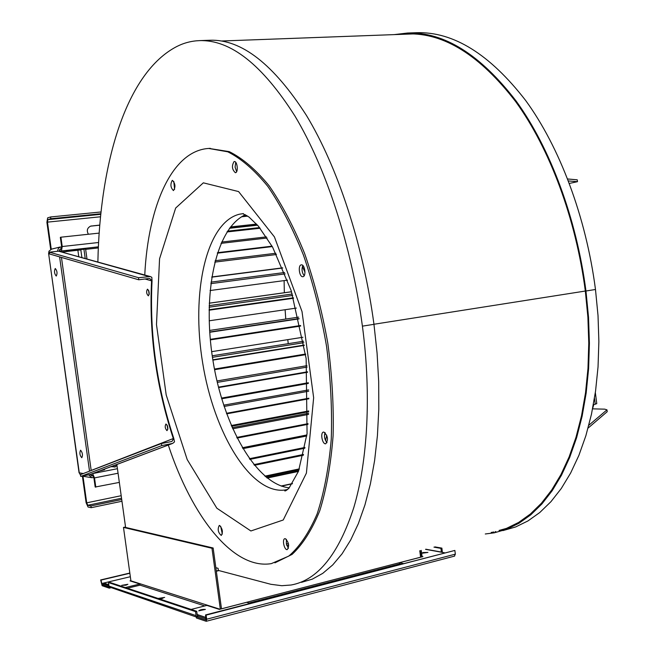 <?xml version="1.0" encoding="UTF-8"?>
<svg xmlns="http://www.w3.org/2000/svg" width="654" height="654" viewBox="0 0 654 654"><rect width="100%" height="100%" fill="white"/><g stroke="black" fill="none" stroke-linecap="round" stroke-linejoin="round"><path stroke-width="0.98" d="M97.879 261.878C99.874 162.159 126.32 72.545 176.866 46.483C183.978 42.886 191.491 40.932 199.413 40.63C230.519 39.575 262.393 64.771 295.044 116.208C326.044 167.939 351.566 245.61 362.406 326.142C371.415 393.961 367.777 460.579 353.83 507.479C338.519 554.445 317.607 580.286 291.095 585.011L281.8 585.706L270.838 584.292L218.346 570.419L218.06 568.301L215.853 567.721M504.054 529.282L501.716 529.765M411.358 33.861L409.461 34.049M499.067 530.443L506.458 528.399L518.663 522.415L530.369 514.028L541.422 503.228L551.665 490.059L560.944 474.591L569.103 456.95L576.002 437.281L581.52 415.805L585.534 392.76L587.979 368.431L588.772 343.137L587.897 317.223L585.338 291.046C575.831 218.183 549.548 148.352 515.769 101.754C480.085 55.361 443.992 32.741 407.475 33.91L401.401 34.351M491.195 532.462L493.901 531.996M394.215 34.613L407.548 33.027C444.164 31.866 480.371 54.56 516.169 101.092C550.055 147.837 576.427 217.888 585.959 290.989L588.526 317.264L589.409 343.276L588.608 368.668L586.164 393.087L582.125 416.222L576.591 437.779L569.659 457.514L561.475 475.221L552.164 490.745L541.88 503.964L530.795 514.796L519.039 523.216L506.793 529.225L494.195 532.838L485.284 533.983M416.23 32.708L416.533 32.7C453.361 31.539 489.723 54.119 525.628 100.446C559.611 146.987 586 216.711 595.483 289.493L598.026 315.653L598.876 341.56L598.042 366.853L595.549 391.174L591.469 414.219L585.878 435.703L578.896 455.372L570.64 473.03L561.271 488.513L550.921 501.708L539.763 512.532L527.942 520.944L515.622 526.961L502.951 530.59M495.838 531.604L495.258 531.653M208.969 148.433L229.243 151.63C242.479 158.186 255.722 169.5 268.974 185.572C281.931 204.293 293.793 226.889 304.56 253.36C314.386 281.588 322.136 311.541 327.809 343.227C332.085 375.118 333.851 405.962 333.099 435.752C330.899 464.136 326.46 489.127 319.781 510.717C312.007 529.846 302.777 544.406 292.085 554.404L274.917 562.849M125.601 527.426L116.845 464.479M209.787 40.246L210.048 40.237C241.465 39.183 273.593 64.247 306.44 115.431C337.611 166.901 363.191 244.171 373.965 324.327L377.08 353.086L378.691 381.495L378.805 409.142L377.423 435.638L374.603 460.629L370.417 483.813L364.948 504.904L358.327 523.707L350.658 540.041L342.083 553.799L332.739 564.909L322.765 573.354L312.301 579.15L301.478 582.338M191.123 609.43L206.86 605.4L219.368 609.397L221.502 608.841L213.139 547.987L124.538 527.181L123.483 527.41L130.89 580.654L130.015 580.866L139.899 584.022L125.315 587.554M419.77 550.774L420.62 557.192L221.502 608.8M420.269 550.643L421.127 557.102L422.934 556.628L422.067 556.464M284.114 280.615L284.335 292.73M285.111 309.726L285.765 319.054M287.768 339.647L288.251 343.669M236.634 171.659L235.088 167.105L235.734 162.347M222.319 534.081L220.676 526.274M167.874 428.444L167.399 425.762M149.235 293.752L148.85 290.956M174.61 189.39L173.776 181.371M304.184 275.702C301.911 272.538 301.461 269.129 302.827 265.483M327.025 442.684C324.597 439.676 323.934 436.324 325.054 432.613M288.422 548.346L286.37 544.071L286.387 539.313M148.72 276.446L58.517 251.161L150.346 276.56L138.583 277.713L49.426 252.182L58.803 251.136M172.198 443.584L90.595 474.387L80.777 476.423L161.775 445.595L172.754 443.379L174.504 441.9L173.784 438.442C156.666 386.4 149.423 333.851 152.047 280.795L151.81 277.304L150.346 276.56M144.763 274.999C148.172 205.847 171.961 150.682 208.708 148.45L227.788 151.818C241.122 158.497 254.455 170.015 267.788 186.365C280.819 205.405 292.722 228.36 303.497 255.232C313.299 283.861 320.975 314.182 326.534 346.195C330.662 378.372 332.232 409.388 331.251 439.243C328.815 467.618 324.122 492.462 317.182 513.774C309.154 532.552 299.679 546.662 288.774 556.104L271.336 563.625C233.192 570.018 191.777 516.415 168.307 445.055M219 570.59L216.335 571.236M218.461 570.443L216.302 570.975M213.139 547.987L211.97 548.265L123.483 527.41M220.341 609.144L211.97 548.265M221.502 608.841L246.64 602.326L250.114 603.364M129.827 573.043L100.642 579.951L102.13 585.714L109.259 588.15L110.69 587.807M109.259 588.15L108.482 582.567L195.53 611.596L196.413 617.989L206.206 621.292L206.672 619.232L206.1 615.128L454.857 550.431L455.348 554.151L454.416 556.08M162.879 598.32L160.075 598.794M403.297 563.544L399.357 562.742L399.512 563.92L248.97 603.021M399.357 562.742L421.127 557.102M421.258 550.39L422.116 556.84M234.075 161.579L234.32 161.538C237.435 161.056 238.522 172.77 235.358 172.705C231.974 169.541 231.549 165.838 234.075 161.579M219.572 525.456C222.597 528.857 223.161 532.201 221.265 535.471C218.035 532.528 217.373 529.192 219.27 525.448L219.572 525.456M172.231 180.43L172.419 180.39C175.386 183.611 175.73 187.011 173.449 190.592C170.555 187.665 170.154 184.281 172.231 180.43M301.298 264.87L301.371 264.862C304.928 264.241 306.473 276.642 302.843 276.691C299.328 277.312 297.733 265.115 301.298 264.87M323.853 432.057C327.916 435.834 328.537 439.741 325.725 443.78C322.218 444.548 319.994 432.269 323.591 432.065L323.853 432.057M285.34 538.683C288.888 542.395 289.526 546.041 287.245 549.613C284.245 550.366 281.833 538.904 284.94 538.675L285.34 538.683M152.047 280.795L149.791 278.571L148.859 278.498L138.73 279.781L49.573 253.981L49.426 252.182M161.775 445.595L161.358 443.551L171.92 441.475L173.784 438.442M61.451 257.414L91.192 470.512M80.638 450.23L80.532 450.23C79.371 452.936 79.796 455.429 81.791 457.718C82.952 455.217 82.567 452.715 80.638 450.23M55.238 268.516C54.02 271.263 54.356 273.781 56.252 276.062C57.527 273.405 57.209 270.887 55.288 268.508L55.238 268.516M108.785 584.733L103.765 583.041L130.342 576.714M125.936 585.183L121.718 585.363L127.906 584.275L125.936 585.183M130.906 581.153L130.89 580.654M205.912 617.458L197.165 614.507M205.381 609.422L198.767 610.828C200.099 609.724 202.307 609.25 205.381 609.422M109.316 586.981L196.274 616.992M129.86 573.256L101.035 580.082L101.975 584.611L109.104 587.03M442.374 552.393L441.883 548.126L434.918 546.891M196.241 616.714L205.92 619.992L205.56 614.94L454.857 550.431M423.089 552.54L427.937 552.426L421.658 553.292L423.089 552.54M159.208 598.819L164.661 597.396L158.129 598.459M400.812 564.189L399.512 563.92M425.55 549.335L444.614 552.802M167.072 425.002L167.825 429.277M148.556 290.212L149.153 294.545M138.583 277.713L138.73 279.781M91.184 470.439L173.31 438.532C156.192 386.481 148.948 333.924 151.565 280.852L145.016 278.988M80.777 476.423L80.426 474.649L161.358 443.551M91.683 473.978L90.138 474.559M58.795 251.095L60.536 250.899L60.618 251.455M59.604 256.883L89.524 471.15M101.525 583.572L103.765 583.041L103.921 584.145L108.94 585.845M127.35 588.232L140.062 585.15L204.792 605.931M139.899 584.022L140.062 585.15M206.084 618.749L197.475 615.831M195.53 611.596L196.715 611.294L197.279 615.34L198.407 616.15L196.478 616.648M441.409 552.213L440.91 548.379L433.954 547.136M567.656 178.975L577.245 179.817L577.482 181.681L569.364 183.431M60.577 251.177L61.443 250.972L62.22 246.525L60.92 237.198L99.171 233.102M86.966 258.829L85.6 249.002L62.702 252.035M71.409 250.261L66.324 251.03L71.409 250.261M115.635 464.937L115.905 466.833L110.894 466.727M103.242 469.613L104.591 469.711L99.931 470.864M588.077 428.1L607.214 411.693L606.977 409.845L604.705 409.151L592.581 408.856M166.95 430.626L167.048 430.618C168.299 428.206 167.931 426.007 165.944 424.005C164.702 426.253 165.037 428.46 166.95 430.626M148.352 295.837C149.668 293.425 149.374 291.21 147.461 289.174C146.12 291.553 146.406 293.769 148.335 295.837L148.368 295.829M289.297 487.819C256.172 484.532 223.186 425.509 212.877 360.052C202.274 294.627 215.166 228.442 245.438 214.733M93.26 475.818L92.157 475.924L90.415 474.51M60.585 248.773L59.171 251.054M61.648 246.771L58.566 247.972L57.438 251.283M49.516 253.311L48.617 253.531L48.993 251.152L51.641 249.092M80.556 475.294L79.289 472.891L48.617 253.531L79.06 472.777M83.336 473.529L79.06 472.793M93.849 477.518L91.871 477.714L88.691 474.869M91.617 477.673L82.232 476.137M108.482 582.567L109.553 582.313L196.715 611.294M441.883 548.126L440.91 548.379M206.1 615.128L205.56 614.94M568.424 180.945L577.482 181.681M101.027 211.961L50.579 216.964L47.636 217.864L46.908 222.303L50.693 249.419M59.571 249.575L61.198 249.182L61.631 246.664L60.331 237.353L60.92 237.198M114.246 467.152L114.025 465.542M85.192 258.33L83.916 249.19M119.339 482.399L95.182 487.034L93.89 477.804L92.77 475.368L90.693 475.033M95.803 487.14L94.511 477.902L92.631 473.619M588.837 425.239L606.977 409.845M61.116 248.643L61.59 248.594M99.768 225.18L90.546 226.161M82.396 476.169L86.107 502.713L88.045 507.005L91.192 507.684L121.963 501.25M50.579 216.964L50.824 218.738L47.881 219.621L47.464 222.131L51.249 249.199M99.784 225.082L90.685 226.112C87.195 227.894 86.434 230.6 88.404 234.255M592.688 408.3L593.824 404.499L595.246 404.205L594.478 398.294M82.993 476.267L86.704 502.836L87.8 505.264L90.947 505.934L121.726 499.525M595.344 392.629L596.767 403.632L595.246 404.205M100.839 213.744L50.824 218.738M91.192 507.684L90.947 505.934M275.865 253.253L215.133 260.701M276.503 254.52L214.765 262.123M210.065 290.539L287.539 280.149M284.596 272.505L211.005 282.136M285.144 273.887L210.809 283.648M266.391 236.887L221.583 242.07M267.118 238.007L221.011 243.362M209.174 320.795L296.368 308.083M292.273 294.014L209.174 305.631M292.722 295.453L209.133 307.192M256.564 224.077L230.494 226.946M257.382 224.992L229.644 228.058M292.493 483.551L281.106 486.012M292.338 483.78L281.465 486.135M246.705 215.46L243.165 215.836M247.727 216.122L241.53 216.785M303.603 341.216L212.231 355.801M303.848 342.671L212.452 357.313M306.963 365.684L216.964 380.963M307.11 367.09L217.3 382.386M298.665 317.125L209.599 330.442M299.009 318.588L209.697 332.003M211.651 351.664L302.908 337.26M308.655 389.898L223.676 405.169M308.704 391.215L224.101 406.453M298.633 470.896L266.685 477.657M298.428 471.436L267.184 478.058M308.639 413.222L232.195 427.675M308.59 414.399L232.693 428.787M303.513 454.448L253.883 464.634M303.325 455.249L254.422 465.305M306.906 434.967L242.34 447.737M306.775 435.981L242.871 448.644M325.545 440.6L326.738 435.18M288.406 543.482L286.354 543.981M373.957 324.261L585.338 291.038M595.483 289.493L585.959 290.989M89.729 474.665L171.781 443.69M362.406 326.142L373.965 324.327M203.337 182.834L238.587 191.573L274.435 236.92L302.017 311.566L313.65 397.73L306.407 473.112L283.231 519.995L250.891 530.974L216.85 508.215L187.199 459.574L166.19 394.951L156.486 324.588L159.56 258.78L175.664 208.046L203.337 182.834M130.914 580.842L219.989 609.234M196.094 615.651L108.973 586.107M455.348 554.151L206.672 619.232M287.605 489.494L285.087 490.001C250.817 494.694 213.932 433.095 202.699 363.125C190.976 293.229 205.969 222.442 239.438 214.21L243.386 213.605M101.975 584.611L103.921 584.145M85.649 249.362L98.337 247.931L85.649 249.362M98.386 246.828L61.443 250.972M62.465 251.97L80.826 249.902L62.473 251.97M92.893 473.521L117.434 468.697M115.75 465.746L116.992 465.509L115.758 465.779M302.377 266.489L304.993 272.228M325.152 432.695L324.466 436.12M92.843 475.899L91.38 475.662M425.836 549.221L441.401 552.05M98.599 242.503L62.22 246.525M81.873 257.398L80.826 249.902M94.511 477.902L118.063 473.234M78.75 256.523L77.883 250.327M90.988 226.096L91.585 225.932M593.391 404.589L593.824 404.499M100.536 216.776L47.464 222.131M86.704 502.836L121.194 495.707M100.781 214.332L47.881 219.621M87.8 505.264L121.546 498.25M304.821 448.219L249.869 459.378M304.968 447.442L249.395 458.707M272.048 246.157L217.496 252.681M272.064 246.19L217.48 252.722L272.072 246.19M272.293 246.583L217.332 253.172M282.732 268.009L211.724 277.157M257.553 225.189L229.472 228.295M259.589 227.592L227.469 231.181M260.112 228.246L226.979 231.949M293.572 298.24L209.084 310.2M291.553 291.774L209.255 303.211M293.442 297.815L209.084 309.743M304.241 345.059L212.836 359.798M304.29 345.386L212.893 360.133M305.573 354.043L214.455 369.069M305.655 354.656L214.577 369.698M307.552 371.799L218.469 387.143M307.584 372.249L218.583 387.593M308.328 382.737L221.477 398.09M308.369 383.432L221.681 398.776M299.025 318.645L209.705 332.06M299.074 318.85L209.721 332.273M300.57 325.512L210.277 339.336M300.685 326.044L210.326 339.892M308.843 398.221L226.472 413.295M308.851 398.785L226.668 413.843M308.713 410.957L231.271 425.525M308.688 411.718L231.581 426.253M308.034 423.661L236.764 437.436M307.985 424.332L237.075 438.057M299.368 468.885L264.886 476.153M299.058 469.76L265.663 476.815M286.779 545.493L288.667 545.035M221.42 41.006L413.271 33.91M407.548 33.027L416.533 32.7M208.708 148.45L210.294 148.327M199.413 40.63L210.048 40.237M206.255 621.284L454.661 556.08M242.928 213.727L249.002 217.038L258.444 226.219L272.595 247.13L291.169 290.58L306.154 358.555L307.061 433.676L298.469 471.313L289.003 488.137C286.722 490.279 285.299 491.195 284.743 490.892L285.087 490.001L287.67 489.437M51.364 249.166L60.233 246.983M211.757 276.969L282.659 267.838M257.512 225.139L229.513 228.238M209.255 303.162L291.545 291.733"/></g></svg>
